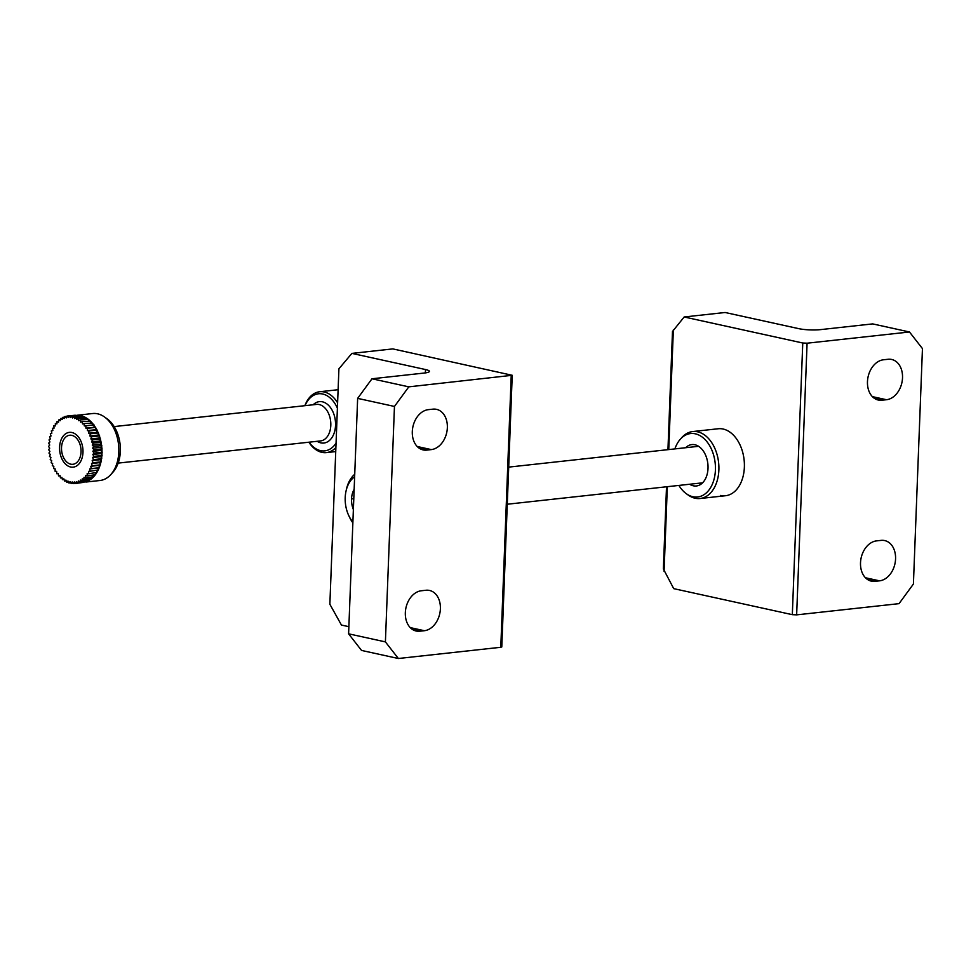 <?xml version="1.0" encoding="UTF-8"?>
<svg xmlns="http://www.w3.org/2000/svg" width="971" height="971" viewBox="0 0 971 971"><rect width="100%" height="100%" fill="white"/><g stroke="black" fill="none" stroke-linecap="round" stroke-linejoin="round"><path stroke-width="1.46" d="M425.359 372.9L425.492 369.538L351.878 353.395L392.842 348.905L512.227 375.292L408.803 386.846L394.457 406.448L385.402 641.892L398.365 658.508L500.781 647.281L511.219 375.619M512.227 375.292L501.789 646.953L500.781 647.281M421.365 590.756L425.917 590.259A20.512 14.966 -77.6 0 1 429.534 590.453A20.512 14.966 -77.6 0 1 440.179 611.257A20.512 14.966 -77.6 0 1 424.363 630.713L419.812 631.211A20.512 14.966 -77.6 0 1 416.195 631.029A20.512 14.966 -77.6 0 1 405.538 610.213A20.512 14.966 -77.6 0 1 421.365 590.756M428.32 409.653L432.872 409.155A20.512 14.966 -77.6 0 1 436.489 409.337A20.512 14.966 -77.6 0 1 447.146 430.153A20.512 14.966 -77.6 0 1 431.318 449.597L426.767 450.107A20.512 14.966 -77.6 0 1 423.15 449.913A20.512 14.966 -77.6 0 1 412.505 429.109A20.512 14.966 -77.6 0 1 428.32 409.653M398.365 658.508L361.552 650.436L348.601 633.82L357.644 398.377L394.457 406.448M348.601 633.82L385.402 641.892M357.644 398.377L371.99 378.775L424.339 373.034A15.305 2.5 -177.8 0 0 429.413 371.383A15.305 2.5 -177.8 0 0 425.492 369.538M348.868 626.683L341.44 625.057L329.861 604.253L338.915 368.81L351.878 353.395M371.99 378.775L408.803 386.846M317.165 441.307A20.816 13.825 -96.3 0 0 335.298 428.114A20.816 13.825 -96.3 0 0 322.421 401.812A20.816 13.825 -96.3 0 0 313.16 404.773M309.057 442.193A28.717 19.068 -96.3 0 0 336.051 443.104M337.398 408.184A28.717 19.068 -96.3 0 0 305.052 405.672M118.159 463.106L320.539 440.931A18.376 12.198 -96.3 0 0 330.808 423.356A18.376 12.198 -96.3 0 0 319.228 404.555A18.376 12.198 -96.3 0 0 316.534 404.409L114.153 426.585M71.842 435.36A14.614 9.698 -96.3 0 0 61.986 444.014A14.614 9.698 -96.3 0 0 63.455 457.377A14.614 9.698 -96.3 0 0 79.901 457.79A14.614 9.698 -96.3 0 0 71.842 435.36M308.875 442.206A30.623 20.33 -96.3 0 0 326.377 452.607A30.623 20.33 -96.3 0 0 335.881 447.582M337.605 402.783A30.623 20.33 -96.3 0 0 319.702 391.738A30.623 20.33 -96.3 0 0 304.87 405.684M70.616 467.015A17.502 11.628 83.7 0 1 60.967 440.142A17.502 11.628 83.7 0 1 80.666 440.64A17.502 11.628 83.7 0 1 82.426 456.637A17.502 11.628 83.7 0 1 70.616 467.015M67.958 480.973L68.88 482.988L70.058 481.58L71.114 483.473L72.182 481.895L73.347 483.631L74.294 481.895L75.556 483.473L76.369 481.592L77.716 482.988L78.408 480.973L79.828 482.186L80.375 480.062L81.855 481.058L82.244 478.849L83.773 479.638L84.016 477.356L85.569 477.938L85.666 475.608L87.244 475.96L87.172 473.605L88.749 473.727L88.531 471.372L90.097 471.263L89.72 468.932L91.25 468.592L90.74 466.311L92.221 465.74L91.565 463.531L92.985 462.73L92.184 460.606L93.544 459.611L92.621 457.584L93.896 456.382L92.84 454.489L94.017 453.093L92.864 451.345L93.932 449.767L92.67 448.189L93.617 446.454L92.269 445.046L93.095 443.164L91.675 441.951L92.354 439.936L90.873 438.928L91.42 436.804L89.89 436.015L90.279 433.806L88.725 433.236L88.968 430.954L87.39 430.602L87.487 428.284L85.909 428.162L85.836 425.82L84.283 425.929L84.052 423.587L82.523 423.926L82.159 421.608L80.666 422.179L80.144 419.897L78.712 420.686L78.044 418.477L76.685 419.472L75.884 417.348L74.609 418.562L73.687 416.547L72.509 417.943L71.453 416.049L70.385 417.627L69.232 415.891L68.273 417.627L67.023 416.049L66.198 417.943L64.851 416.535L64.159 418.55L62.739 417.348L62.205 419.472L60.724 418.465L60.323 420.674L58.794 419.885L58.551 422.167L56.998 421.596L56.901 423.914L55.335 423.574L55.396 425.917L53.818 425.808L54.036 428.15L52.483 428.272L52.847 430.59L51.317 430.93L51.839 433.212L50.346 433.782L51.014 436.003L49.582 436.792L50.383 438.916L49.023 439.924L49.946 441.939L48.671 443.14L49.727 445.034L48.55 446.429L49.715 448.177L48.647 449.755L49.897 451.333L48.951 453.069L50.298 454.477L49.485 456.358L50.905 457.572L50.213 459.586L51.694 460.594L51.16 462.718L52.677 463.507L52.288 465.728L53.842 466.298L53.599 468.568L55.177 468.92L55.092 471.251L56.67 471.36L56.731 473.714L58.296 473.593L58.515 475.936L60.044 475.596L60.42 477.926L61.901 477.356L62.423 479.638L63.855 478.837L64.523 481.058L65.882 480.05L66.683 482.174L67.958 480.973M75.265 415.224L67.023 416.049M78.178 415.321A33.682 22.357 -96.3 0 0 77.619 415.297L69.232 415.891M81.066 415.734A33.682 22.357 -96.3 0 0 79.84 415.491L71.453 416.049M83.494 416.51A33.682 22.357 -96.3 0 0 82.037 416.001L73.687 416.547M85.788 417.627A33.682 22.357 -96.3 0 0 84.222 416.826L75.884 417.348M87.948 419.035A33.682 22.357 -96.3 0 0 86.358 417.967L78.044 418.477M90.012 420.746A33.682 22.357 -96.3 0 0 88.434 419.399L80.144 419.897M91.954 422.713A33.682 22.357 -96.3 0 0 90.412 421.111L82.159 421.608M90.097 471.263L98.217 469.952A33.682 22.357 -96.3 0 0 99.176 467.755L99.358 467.294A33.682 22.357 -96.3 0 0 100.159 464.939L100.304 464.454A33.682 22.357 -96.3 0 0 100.935 461.978L101.045 461.468A33.682 22.357 -96.3 0 0 101.506 458.882L101.579 458.348A33.682 22.357 -96.3 0 0 101.858 455.69L101.906 455.144A33.682 22.357 -96.3 0 0 102.004 452.437L102.004 451.891A33.682 22.357 -96.3 0 0 101.931 449.148L101.894 448.602A33.682 22.357 -96.3 0 0 101.639 445.859L101.567 445.313A33.682 22.357 -96.3 0 0 101.142 442.594L101.033 442.048A33.682 22.357 -96.3 0 0 100.426 439.402L100.292 438.868A33.682 22.357 -96.3 0 0 99.515 436.282L99.345 435.773A33.682 22.357 -96.3 0 0 98.411 433.297L98.205 432.799A33.682 22.357 -96.3 0 0 97.112 430.456L96.882 429.995A33.682 22.357 -96.3 0 0 95.656 427.798L95.401 427.361A33.682 22.357 -96.3 0 0 94.041 425.334L93.762 424.934A33.682 22.357 -96.3 0 0 92.294 423.101L84.052 423.587M88.749 473.727L96.906 472.416A33.682 22.357 -96.3 0 0 98.01 470.389M87.244 475.96L95.425 474.637A33.682 22.357 -96.3 0 0 96.627 472.853M85.569 477.938L93.786 476.627A33.682 22.357 -96.3 0 0 95.073 475.098M83.773 479.638L92.014 478.339A33.682 22.357 -96.3 0 0 93.35 477.077M81.855 481.058L90.109 479.771A33.682 22.357 -96.3 0 0 91.456 478.8M79.828 482.186L88.118 480.912A33.682 22.357 -96.3 0 0 89.368 480.232M77.716 482.988L86.031 481.737A33.682 22.357 -96.3 0 0 87.002 481.398M75.556 483.473L83.858 482.32M77.559 415.2L92.646 413.537A33.682 22.357 83.7 0 1 104.565 417.02L107.15 418.877A31.206 20.719 83.7 0 1 112.988 472.149L110.864 474.516A33.682 22.357 83.7 0 1 99.989 480.499L85.934 482.041M104.565 417.02A33.682 22.357 83.7 0 1 110.864 474.516M82.341 416.644L82.037 416.001M84.574 417.761L84.222 416.826M86.722 419.169L86.358 417.967M88.762 420.88L88.434 419.399M90.691 422.858L90.412 421.111M93.762 424.934L92.476 425.031L92.294 423.101M95.401 427.361L94.102 427.264L94.041 425.334M96.882 429.995L95.583 429.704L95.656 427.798M98.205 432.799L96.918 432.338L97.112 430.456M99.345 435.773L98.083 435.117L98.411 433.297M100.292 438.868L99.066 438.03L99.515 436.282M101.033 442.048L99.867 441.052L100.426 439.402M101.567 445.313L100.462 444.16L101.142 442.594M101.894 448.602L100.863 447.291L101.639 445.859M102.004 451.891L101.057 450.447L101.931 449.148M101.906 455.144L101.033 453.591L102.004 452.437M101.579 458.348L100.814 456.686L101.858 455.69M101.045 461.468L100.389 459.708L101.506 458.882M100.304 464.454L99.758 462.633L100.935 461.978M99.358 467.294L98.933 465.412L100.159 464.939M98.217 469.952L97.913 468.034L99.176 467.755M96.906 472.416L96.724 470.534M95.425 474.637L95.376 472.998M93.786 476.627L93.835 475.232M92.014 478.339L92.124 477.21M90.109 479.771L90.267 478.934M73.092 483.255L71.114 483.473M70.725 482.781L68.88 482.988M68.419 481.98L66.683 482.174M66.186 480.876L64.523 481.058M64.037 479.456L62.423 479.638M61.998 477.744L60.42 477.926M60.068 475.766L58.515 475.936M54.036 428.09L52.483 428.272M55.383 425.626L53.818 425.808M56.925 423.392L55.335 423.574M58.636 421.414L56.998 421.596M60.493 419.703L58.794 419.885M62.508 418.27L60.724 418.465M64.644 417.142L62.739 417.348M66.902 416.316L64.851 416.535M92.476 425.031L84.283 425.929M94.029 424.922L85.836 425.82M94.102 427.264L85.909 428.162M95.68 427.386L87.487 428.284M95.583 429.704L87.39 430.602M97.161 430.056L88.968 430.954M96.918 432.338L88.725 433.236M98.472 432.908L90.279 433.806M98.083 435.117L89.89 436.015M99.612 435.906L91.42 436.804M99.066 438.03L90.873 438.928M100.547 439.038L92.354 439.936M99.867 441.052L91.675 441.951M101.287 442.266L93.095 443.164M100.462 444.16L92.269 445.046M101.809 445.555L93.617 446.454M100.863 447.291L92.67 448.189M102.125 448.869L93.932 449.767M101.057 450.447L92.864 451.345M102.21 452.195L94.017 453.093M101.033 453.591L92.84 454.489M102.089 455.484L93.896 456.382M100.814 456.686L92.621 457.584M101.749 458.713L93.544 459.611M100.389 459.708L92.184 460.606M101.19 461.832L92.985 462.73M99.758 462.633L91.565 463.531M100.414 464.842L92.221 465.74M98.933 465.412L90.74 466.311M99.443 467.694L91.25 468.592M97.913 468.034L89.72 468.932M75.495 483.4L73.347 483.631M352.886 522.082A26.945 17.891 83.7 0 1 348.759 515.589A26.945 17.891 83.7 0 1 346.064 490.95A26.945 17.891 83.7 0 1 354.633 476.846M353.371 509.557A17.454 11.591 83.7 0 1 351.538 499.373L351.563 498.584A17.454 11.591 83.7 0 1 354.148 489.372M352.861 522.859A30.623 20.33 83.7 0 1 349.524 517.203L348.759 515.589M346.064 490.95L346.453 489.202A30.623 20.33 83.7 0 1 354.731 474.285M353.784 498.681L351.393 498.948M678.887 485.427A31.909 21.192 -96.3 0 0 686.303 493.693L688.136 495.016A33.682 22.357 -96.3 0 0 700.055 498.511A33.682 22.357 -96.3 0 0 718.88 466.286A33.682 22.357 -96.3 0 0 697.663 431.828A33.682 22.357 -96.3 0 0 692.724 431.549L718.212 428.757A33.682 22.357 83.7 0 1 744.102 459.805A33.682 22.357 83.7 0 1 725.543 495.72A33.682 22.357 83.7 0 1 720.603 495.441M667.951 449.658L672.49 331.499L684.154 316.983L802.762 343.006L807.083 343.2L909.487 331.985L922.45 348.601L913.408 584.032L899.049 603.646L796.645 614.861L792.324 614.667L673.716 588.644L663.363 568.909L666.519 486.787M886.487 399.724L881.935 400.222A20.512 14.966 -77.6 0 1 878.318 400.04A20.512 14.966 -77.6 0 1 867.673 379.224A20.512 14.966 -77.6 0 1 883.489 359.78L888.04 359.282A20.512 14.966 -77.6 0 1 891.669 359.464A20.512 14.966 -77.6 0 1 902.314 380.28A20.512 14.966 -77.6 0 1 886.487 399.724L872.383 396.629M879.532 580.84L874.98 581.338A20.512 14.966 -77.6 0 1 871.363 581.144A20.512 14.966 -77.6 0 1 860.719 560.34A20.512 14.966 -77.6 0 1 876.534 540.883L881.085 540.386A20.512 14.966 -77.6 0 1 884.702 540.58A20.512 14.966 -77.6 0 1 895.359 561.384A20.512 14.966 -77.6 0 1 879.532 580.84L865.428 577.745M909.487 331.985L872.686 323.901L820.337 329.642A15.305 2.5 2.2 0 1 798.732 328.647L725.119 312.492L684.154 316.983M689.641 484.25A20.816 13.825 -96.3 0 0 696.377 485.973A20.816 13.825 -96.3 0 0 708.017 466.056A20.816 13.825 -96.3 0 0 694.896 444.754A20.816 13.825 -96.3 0 0 691.838 444.584A20.816 13.825 -96.3 0 0 685.647 447.728M686.303 493.693A31.909 21.192 -96.3 0 0 714.959 474.88A31.909 21.192 -96.3 0 0 695.321 433.819A31.909 21.192 -96.3 0 0 680.331 439.22A31.909 21.192 -96.3 0 0 674.881 448.905M692.724 431.549A33.682 22.357 -96.3 0 0 681.836 437.533L680.331 439.22M417.214 446.502L431.318 449.597M419.788 448.566L426.767 450.107M410.248 627.618L424.363 630.713M412.821 629.681L419.812 631.211M673.352 329.824L668.752 449.573M667.32 486.689L664.067 571.312M802.762 343.006L792.324 614.667M807.083 343.2L796.645 614.861M868.001 579.808L874.98 581.338M874.956 398.693L881.935 400.222M338.102 389.723L319.702 391.738M335.735 451.588L326.377 452.607M507.275 504.228L702.579 482.83M508.707 467.112L698.574 446.308M725.543 495.72L700.055 498.511"/></g></svg>

